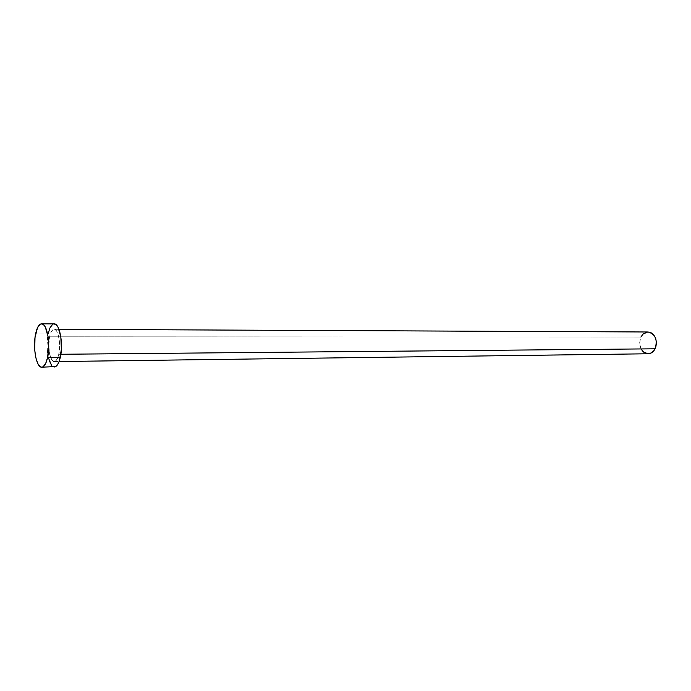 <?xml version="1.0" encoding="UTF-8"?>
<svg xmlns="http://www.w3.org/2000/svg" width="691" height="691" viewBox="0 0 691 691"><rect width="100%" height="100%" fill="white"/><g stroke="black" fill="none" stroke-linecap="round" stroke-linejoin="round"><path stroke-width="0.52" stroke-dasharray="3.46 2.59" d="M647.778 331.991L648.011 331.991C644.971 332.103 642.595 333.788 640.885 337.035L49.571 336.776C50.642 331.974 52.162 329.477 54.131 329.287C58.234 328.761 61.145 344.213 58.761 354.293L59.616 345.18L59.132 338.953L57.033 331.784L56.066 330.358L53.967 329.296L52.913 329.693L50.996 332.25L49.571 336.776L48.75 345.707L49.735 354.552L52.188 360.4L54.269 361.6L55.332 361.272L57.284 358.819L58.761 354.293L60.877 354.267L58.761 354.293C57.673 358.983 56.178 361.419 54.269 361.6C50.115 362.101 47.264 346.822 49.571 336.776L640.885 337.035C638.251 346.217 640.661 351.797 648.123 353.775M52.516 324.459L54.148 323.906C51.531 324.157 49.502 327.499 48.068 333.926L35.604 333.9L48.068 333.926C45.019 347.305 48.802 367.647 54.356 366.99L54.321 366.99M52.905 366.575L51.549 365.358M48.284 357.541L46.997 345.794L48.068 333.926M641.075 349.059L639.581 343.082L640.885 337.035M54.269 361.6L59.115 361.54M54.131 329.287L58.977 329.313"/><path stroke-width="1.04" d="M655.103 348.808L60.877 354.267L655.103 348.808C657.78 339.652 655.422 334.038 648.028 331.991L651.026 332.716L653.824 334.997L655.733 338.504L656.45 342.684L655.863 346.899L654.066 350.492L651.345 352.902L648.123 353.775C651.086 353.628 653.41 351.978 655.103 348.808M47.619 357.411C46.193 363.691 44.241 366.947 41.762 367.189C36.321 367.854 32.615 347.366 35.604 333.9C37.003 327.43 38.998 324.062 41.581 323.811C46.928 323.094 50.745 343.876 47.619 357.411L60.333 357.273L47.619 357.411L45.666 363.501L43.11 366.774L41.728 367.189L40.346 366.774L37.789 363.57L35.82 357.679L34.723 350.009L34.999 337.649L37.461 327.828L39.957 324.373L41.33 323.82L44.077 325.211L45.338 327.119L48.102 336.75L48.733 345.146L47.619 357.411M54.356 366.99C56.887 366.74 58.882 363.509 60.333 357.273C63.529 343.824 59.633 323.189 54.174 323.906L56.722 325.297L58.009 327.189L60.825 336.75L61.369 349.361L59.443 360.598L58.346 363.319L55.729 366.567L41.762 367.189M48.068 333.926L49.968 327.897L52.516 324.459M54.321 366.99L52.905 366.575M51.549 365.358L48.284 357.541M640.885 337.035L643.14 333.978L647.778 331.991M59.115 361.54L648.123 353.775L643.425 352.013L641.075 349.059M41.598 323.811L54.174 323.906M58.977 329.313L648.028 331.991"/></g></svg>
